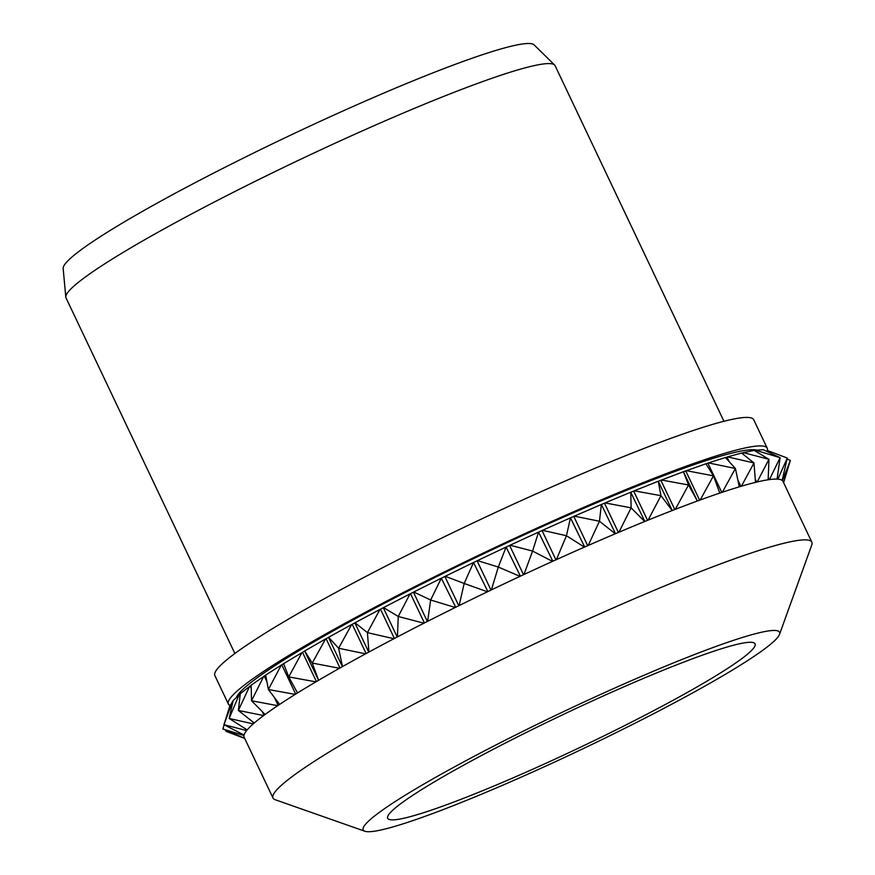 <?xml version="1.0" encoding="UTF-8"?>
<svg xmlns="http://www.w3.org/2000/svg" width="875" height="875" viewBox="0 0 875 875"><rect width="100%" height="100%" fill="white"/><g stroke="black" fill="none" stroke-linecap="round" stroke-linejoin="round"><path stroke-width="1.31" d="M364.886 831.25L275.198 799.728A298.244 27.092 -25.4 0 1 273.011 798.033A298.244 27.092 -25.4 0 1 411.994 705.195A298.244 27.092 -25.4 0 1 695.625 573.442A298.244 27.092 -25.4 0 1 811.847 542.183A298.244 27.092 -25.4 0 1 811.781 544.939L779.516 634.364A230.464 20.934 -25.4 0 1 663.742 708.422A230.464 20.934 -25.4 0 1 452.998 805.777A230.464 20.934 -25.4 0 1 364.886 831.25A230.464 20.934 -25.4 0 1 462.372 762.595A230.464 20.934 -25.4 0 1 689.762 656.392A230.464 20.934 -25.4 0 1 779.516 634.364M273.011 798.033L244.147 737.253A298.244 27.092 -25.4 0 1 243.895 736.05A298.244 27.092 -25.4 0 1 243.983 735.295A298.244 27.092 -25.4 0 1 244.092 734.869A298.244 27.092 -25.4 0 1 244.409 734.005A298.244 27.092 -25.4 0 1 245.897 731.5A298.244 27.092 -25.4 0 1 246.761 730.384A298.244 27.092 -25.4 0 1 247.275 729.772A298.244 27.092 -25.4 0 1 248.358 728.558A298.244 27.092 -25.4 0 1 251.803 725.167A298.244 27.092 -25.4 0 1 253.422 723.712A298.244 27.092 -25.4 0 1 254.341 722.914A298.244 27.092 -25.4 0 1 256.178 721.372A298.244 27.092 -25.4 0 1 261.527 717.139A298.244 27.092 -25.4 0 1 263.878 715.378A298.244 27.092 -25.4 0 1 265.191 714.405A298.244 27.092 -25.4 0 1 267.761 712.545A298.244 27.092 -25.4 0 1 274.914 707.547A298.244 27.092 -25.4 0 1 277.977 705.48A298.244 27.092 -25.4 0 1 279.65 704.364A298.244 27.092 -25.4 0 1 282.92 702.22A298.244 27.092 -25.4 0 1 291.791 696.522A298.244 27.092 -25.4 0 1 295.509 694.192A298.244 27.092 -25.4 0 1 297.533 692.934A298.244 27.092 -25.4 0 1 301.438 690.539A298.244 27.092 -25.4 0 1 311.905 684.228A298.244 27.092 -25.4 0 1 316.225 681.669A298.244 27.092 -25.4 0 1 318.566 680.291A298.244 27.092 -25.4 0 1 323.05 677.666A298.244 27.092 -25.4 0 1 334.95 670.841A298.244 27.092 -25.4 0 1 339.817 668.084A298.244 27.092 -25.4 0 1 342.431 666.608A298.244 27.092 -25.4 0 1 347.452 663.808A298.244 27.092 -25.4 0 1 360.609 656.545A298.244 27.092 -25.4 0 1 365.936 653.647A298.244 27.092 -25.4 0 1 368.802 652.094A298.244 27.092 -25.4 0 1 374.259 649.152A298.244 27.092 -25.4 0 1 388.489 641.572A298.244 27.092 -25.4 0 1 394.209 638.564A298.244 27.092 -25.4 0 1 397.283 636.945A298.244 27.092 -25.4 0 1 403.113 633.916A298.244 27.092 -25.4 0 1 418.195 626.128A298.244 27.092 -25.4 0 1 424.233 623.044A298.244 27.092 -25.4 0 1 427.459 621.403A298.244 27.092 -25.4 0 1 433.573 618.319A298.244 27.092 -25.4 0 1 449.302 610.433A298.244 27.092 -25.4 0 1 455.558 607.337A298.244 27.092 -25.4 0 1 458.894 605.686A298.244 27.092 -25.4 0 1 465.194 602.591A298.244 27.092 -25.4 0 1 481.337 594.727A298.244 27.092 -25.4 0 1 487.725 591.653A298.244 27.092 -25.4 0 1 491.116 590.023A298.244 27.092 -25.4 0 1 497.525 586.961A298.244 27.092 -25.4 0 1 513.844 579.239A298.244 27.092 -25.4 0 1 520.264 576.231A298.244 27.092 -25.4 0 1 523.677 574.634A298.244 27.092 -25.4 0 1 530.086 571.659A298.244 27.092 -25.4 0 1 546.339 564.178A298.244 27.092 -25.4 0 1 552.705 561.28A298.244 27.092 -25.4 0 1 556.084 559.759A298.244 27.092 -25.4 0 1 562.417 556.905A298.244 27.092 -25.4 0 1 578.364 549.784A298.244 27.092 -25.4 0 1 584.587 547.039A298.244 27.092 -25.4 0 1 587.869 545.595A298.244 27.092 -25.4 0 1 594.027 542.916A298.244 27.092 -25.4 0 1 609.448 536.255A298.244 27.092 -25.4 0 1 615.42 533.706A298.244 27.092 -25.4 0 1 618.581 532.372A298.244 27.092 -25.4 0 1 624.466 529.889A298.244 27.092 -25.4 0 1 639.133 523.786A298.244 27.092 -25.4 0 1 644.777 521.478A298.244 27.092 -25.4 0 1 647.752 520.264A298.244 27.092 -25.4 0 1 653.286 518.022A298.244 27.092 -25.4 0 1 666.772 512.663A298.244 27.092 -25.4 0 1 666.98 512.575A298.244 27.092 -25.4 0 1 672.219 510.53A298.244 27.092 -25.4 0 1 674.964 509.458L680.061 507.5A298.244 27.092 -25.4 0 1 692.595 502.764A298.244 27.092 -25.4 0 1 697.342 501.014L692.595 502.764M675.839 665.175A203.35 18.473 -25.4 0 1 751.516 642.316A203.35 18.473 -25.4 0 1 672.788 700.459A203.35 18.473 -25.4 0 1 466.933 796.994A203.35 18.473 -25.4 0 1 388.741 814.581A203.35 18.473 -25.4 0 1 675.839 665.175M230.027 705.556A298.244 27.092 -25.4 0 1 228.397 704.08A298.244 27.092 -25.4 0 1 367.391 611.242A298.244 27.092 -25.4 0 1 651.011 479.489A298.244 27.092 -25.4 0 1 767.233 448.219A298.244 27.092 -25.4 0 1 767.298 450.603M228.397 704.08L214.867 675.587A298.244 27.092 -25.4 0 1 353.861 582.75A298.244 27.092 -25.4 0 1 637.492 450.997A298.244 27.092 -25.4 0 1 753.703 419.738L767.233 448.219M236.425 697.353A289.57 26.305 -25.4 0 1 382.823 604.067A289.57 26.305 -25.4 0 1 646.559 482.3A289.57 26.305 -25.4 0 1 756.798 450.144M234.883 653.505L66.03 297.905A270.703 24.588 -25.4 0 1 65.811 297.106A270.703 24.588 -25.4 0 1 195.748 211.75A270.703 24.588 -25.4 0 1 449.608 94.062A270.703 24.588 -25.4 0 1 554.608 65.013A270.703 24.588 -25.4 0 1 555.089 65.68L723.942 421.28M65.811 297.106L63.153 268.516A260.827 23.691 -25.4 0 1 188.355 186.266A260.827 23.691 -25.4 0 1 432.961 72.866A260.827 23.691 -25.4 0 1 534.133 44.877L554.608 65.013M243.983 735.295L243.895 736.05M244.092 734.869L244.409 734.005M246.761 730.384L245.897 731.5M247.275 729.772L248.358 728.558M253.422 723.712L251.803 725.167M254.341 722.914L256.178 721.372M263.878 715.378L261.527 717.139M265.191 714.405L267.761 712.545M277.977 705.48L274.914 707.547M279.65 704.364L282.92 702.22M295.509 694.192L291.791 696.522M297.533 692.934L301.438 690.539M316.225 681.669L311.905 684.228M316.4 681.559L302.509 652.312A298.113 27.07 -25.4 0 1 304.664 651.044L318.555 680.302L323.05 677.666M339.817 668.084L334.95 670.841M342.431 666.608L347.452 663.808M365.936 653.647L360.609 656.545M368.802 652.094L374.259 649.152M394.209 638.564L388.489 641.572M397.283 636.945L403.113 633.916M424.233 623.044L418.195 626.128M427.459 621.403L433.573 618.319M455.558 607.337L449.302 610.433M458.894 605.686L465.194 602.591M487.725 591.653L481.337 594.727M491.116 590.023L497.525 586.961M520.264 576.231L513.844 579.239M523.677 574.634L530.086 571.659M552.705 561.28L546.339 564.178M556.084 559.759L562.417 556.905M584.587 547.039L578.364 549.784M587.869 545.595L594.027 542.916M615.42 533.706L609.448 536.255M618.581 532.372L624.466 529.889M644.777 521.478L639.133 523.786M647.752 520.264L653.286 518.022M672.219 510.53L666.98 512.575M674.964 509.458A298.244 27.092 -25.4 0 1 680.061 507.5M699.825 500.106A298.244 27.092 -25.4 0 1 704.419 498.444L699.825 500.106A298.244 27.092 -25.4 0 0 697.342 501.014L688.548 484.969L675.347 509.272M721.973 492.352A298.244 27.092 -25.4 0 1 725.987 491.017L721.973 492.352A298.244 27.092 -25.4 0 0 719.797 493.084L715.597 494.517A298.244 27.092 -25.4 0 1 719.797 493.084L713.486 475.858L700.208 499.931M739.233 486.85L735.656 487.944A298.244 27.092 -25.4 0 1 739.233 486.85A298.244 27.092 -25.4 0 1 741.081 486.303L744.472 485.319A298.244 27.092 -25.4 0 1 752.467 483.131A298.244 27.092 -25.4 0 1 755.387 482.398A298.244 27.092 -25.4 0 1 756.875 482.038L759.577 481.414A298.244 27.092 -25.4 0 1 765.811 480.167A298.244 27.092 -25.4 0 1 768.009 479.806A298.244 27.092 -25.4 0 1 769.114 479.642L771.094 479.391A298.244 27.092 -25.4 0 1 775.469 479.084A298.244 27.092 -25.4 0 1 776.923 479.095A298.244 27.092 -25.4 0 1 777.634 479.128L778.859 479.248A298.244 27.092 -25.4 0 1 781.298 479.894A298.244 27.092 -25.4 0 1 781.988 480.277A298.244 27.092 -25.4 0 1 782.294 480.517L782.753 481.009A298.244 27.092 -25.4 0 1 782.983 481.392L811.847 542.183M741.081 486.303A298.244 27.092 -25.4 0 1 744.472 485.319M755.387 482.398L752.467 483.131M756.875 482.038A298.244 27.092 -25.4 0 1 759.577 481.414M768.009 479.806L765.811 480.167M769.114 479.642A298.244 27.092 -25.4 0 1 771.094 479.391M776.923 479.095L775.469 479.084M777.634 479.128A298.244 27.092 -25.4 0 1 778.859 479.248M781.988 480.277L781.298 479.894M251.234 688.319L250.141 686.011L240.275 693.689L238.383 710.456L254.177 722.958M263.528 715.553L238.383 710.456L249.638 686.284M264.031 715.258L262.325 711.659M253.553 723.592L252.7 721.798M240.1 695.242L239.673 694.356A298.113 27.07 -25.4 0 1 240.253 693.853M250.141 686.011A298.113 27.07 -25.4 0 1 251.169 685.267M266.941 681.789L264.25 676.123L251.158 685.158L251.53 700.755L265.059 714.427M277.616 705.666L251.53 700.755L263.714 676.397M278.141 705.37L274.389 697.473M264.25 676.123A298.113 27.07 -25.4 0 1 265.694 675.172M295.684 694.083L281.794 664.836L281.236 665.109L265.672 675.095L268.395 689.511L279.573 704.364M295.137 694.378L268.395 689.511L281.236 665.109M281.794 664.836A298.113 27.07 -25.4 0 1 283.62 663.698M302.509 652.312L283.598 663.644L288.739 676.889L297.5 692.913M315.842 681.855L288.739 676.889L301.941 652.586M339.992 667.986L326.102 638.728L325.533 638.991L304.675 650.978L312.255 663.064L318.577 680.247M339.434 668.259L312.255 663.064L325.533 638.991M342.398 666.63L328.508 637.372A298.113 27.07 -25.4 0 0 326.102 638.728M366.111 653.548L352.22 624.291L351.662 624.542L328.595 637.273L338.614 648.244L342.497 666.542M365.564 653.822L338.614 648.244L351.662 624.542M368.747 652.127L354.856 622.869A298.113 27.07 -25.4 0 0 352.22 624.291M394.384 638.466L380.494 609.208L379.947 609.448L355.009 622.738L367.413 632.636L368.911 652.006M393.848 638.717L367.413 632.636L379.947 609.448M397.206 636.989L383.316 607.731A298.113 27.07 -25.4 0 0 380.494 609.208M424.397 622.967L410.506 593.709L409.981 593.928L383.534 607.578L398.245 616.481L397.436 636.847M423.883 623.197L398.245 616.481L409.981 593.928M427.361 621.458L413.47 592.2A298.113 27.07 -25.4 0 0 410.506 593.709M455.711 607.261L441.317 578.2L413.755 592.014L430.653 600.009L427.645 621.283M455.219 607.469L430.653 600.009L441.317 578.2M458.773 605.741L444.883 576.483A298.113 27.07 -25.4 0 0 441.82 578.003M487.867 591.587L473.517 562.505L445.222 576.275L464.177 583.461L459.123 605.544M487.408 591.773L464.177 583.461L473.517 562.505M490.984 590.078L477.094 560.82A298.113 27.07 -25.4 0 0 473.966 562.33M520.395 576.166L506.089 547.061L477.488 560.591L498.312 567.066L491.378 589.87M519.98 576.33L498.312 567.066L506.089 547.061M523.523 574.7L509.633 545.442A298.113 27.07 -25.4 0 0 506.505 546.908M552.825 561.236L538.562 532.098L510.07 545.202L532.58 551.086L523.972 574.47M552.464 561.367L532.58 551.086L538.562 532.098M555.92 559.825L542.03 530.567A298.113 27.07 -25.4 0 0 538.934 531.978M584.675 546.995L570.478 517.836L542.511 530.316L566.453 535.741L556.402 559.584M584.38 547.105L566.453 535.741L570.478 517.836M587.705 545.672L573.803 516.414A298.113 27.07 -25.4 0 0 570.784 517.738M615.497 533.673L601.355 504.481L574.317 516.152L599.463 521.248L588.219 545.42M615.256 533.75L599.463 521.248L601.355 504.481M618.395 532.448L604.505 503.191A298.113 27.07 -25.4 0 0 601.606 504.416M644.831 521.456L630.755 492.22L605.041 502.917L631.127 507.828L618.942 532.186M644.656 521.489L631.127 507.828L630.755 492.22M647.566 520.341L633.675 491.083A298.113 27.07 -25.4 0 0 630.941 492.198M672.252 510.508L658.241 481.25L634.222 490.809L660.964 495.677L648.123 520.078M634.222 490.809L633.675 491.083M672.142 510.519L660.964 495.677L658.241 481.25M674.778 509.534L660.888 480.277A298.113 27.07 -25.4 0 0 658.361 481.261M661.445 480.003L688.548 484.969L683.419 471.723L660.888 480.277M697.353 501.014L683.419 471.723M699.639 500.183L685.748 470.925A298.113 27.07 -25.4 0 0 683.462 471.756M686.317 470.662L713.486 475.858L705.906 463.772L685.748 470.925M721.787 492.417L707.897 463.159A298.113 27.07 -25.4 0 0 705.939 463.816M739.287 486.784L735.405 468.486L725.397 457.505L708.455 462.908L735.405 468.486L722.356 492.177M708.455 462.908L707.897 463.159M740.895 486.358L737.833 479.894M729.159 461.639L727.005 457.111A298.113 27.07 -25.4 0 0 725.452 457.57M755.486 482.311L753.988 462.952L741.584 453.042L727.552 456.87L753.988 462.952L741.453 486.139M727.552 456.87L727.005 457.111M756.689 482.081L755.234 479.008M743.706 454.727L742.809 452.845A298.113 27.07 -25.4 0 0 741.683 453.119M768.152 479.697L768.961 459.331L754.25 450.428L743.334 452.616L768.961 459.331L757.225 481.884M768.939 479.664L768.217 478.144M755.377 451.106L755.059 450.439A298.113 27.07 -25.4 0 0 754.425 450.527M777.109 478.964L780.117 457.691L763.208 449.695L755.552 450.231L780.117 457.691L769.453 479.5M777.448 479.117L777.175 478.527M782.217 480.134L787.281 458.052L768.327 450.866L787.281 458.052L777.941 479.008M787.062 458.992L790.344 460.403L782.578 480.408M783.584 482.65L790.344 460.403M789.075 464.603L783.606 482.705M244.716 738.434L225.958 731.325L226.177 730.384M243.72 735.448L222.884 728.973L244.562 738.238M222.884 728.973L224.164 724.773M233.045 701.127L229.95 705.677L223.956 724.664L243.841 734.945M246.466 730.548L223.956 724.664L232.564 701.28M246.87 730.253L246.498 729.477M239.673 694.356L233.166 700.558L229.152 718.462L247.067 729.827M253.094 723.888L229.152 718.462L239.203 694.619M704.419 498.444A298.244 27.092 -25.4 0 1 715.597 494.517M725.987 491.017A298.244 27.092 -25.4 0 1 735.656 487.944"/></g></svg>
